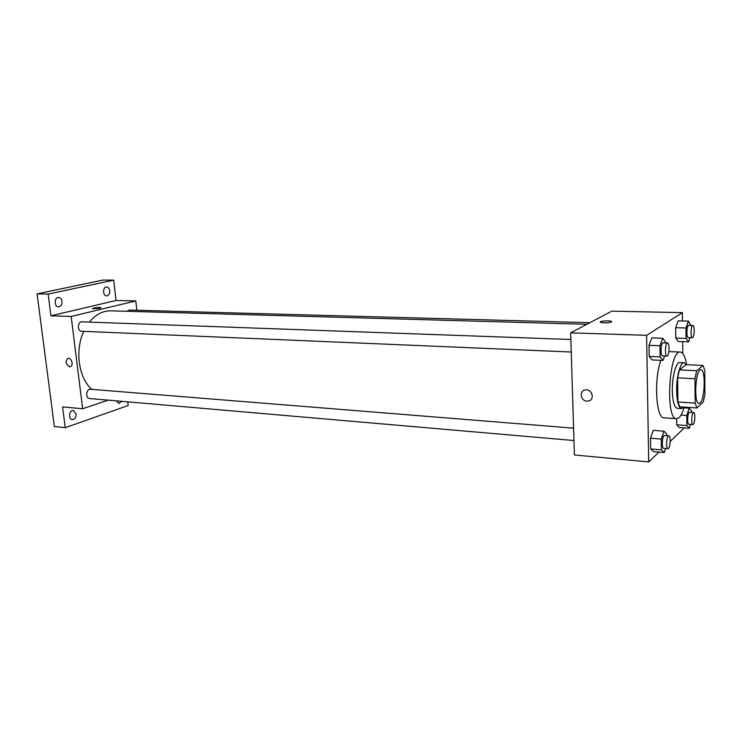 <?xml version="1.0" encoding="UTF-8"?>
<svg xmlns="http://www.w3.org/2000/svg" width="742" height="742" viewBox="0 0 742 742"><rect width="100%" height="100%" fill="white"/><g stroke="black" fill="none" stroke-linecap="round" stroke-linejoin="round"><path stroke-width="1.11" d="M700.114 402.943L699.001 403.425C693.52 403.991 695.504 368.579 700.893 369.757C705.763 369.21 705.039 399.187 700.114 402.943M704.9 394.197L704.77 370.462L703.064 365.463L696.664 370.75L694.957 378.745L695.143 403.119L696.923 407.97L703.277 402.043L704.9 394.197M694.957 378.745L677.65 377.826L677.9 402.016L695.143 403.119M677.9 402.016L679.783 406.829L696.923 407.97M677.65 377.826L679.403 369.915L696.664 370.75M703.064 365.463L686.062 364.684L679.403 369.915M686.443 364.702L684.105 362.662C680.358 362.013 676.342 376.899 676.611 390.923C676.936 401.83 678.578 407.72 681.527 408.592L683.883 407.108M681.527 408.592L677.298 408.313C674.32 407.441 672.669 401.561 672.326 390.672C672.039 376.676 676.092 361.818 679.876 362.476L684.105 362.662M684.17 407.126C682.668 412.339 680.971 415.854 679.051 417.672L676.574 418.729C665.045 419.907 668.996 349.584 680.321 352.042C683.15 352.441 685.246 356.661 686.61 364.702M676.574 418.729L664.007 417.82C656.067 418.859 653.748 378.912 660.89 360.334M665.583 342.925L665.574 341.923L662.717 338.269L651.828 337.898L649.027 345.336L649.213 356.438L652.172 359.944L663.014 360.427L664.609 355.984M690.867 325.469L688.4 321.11L678.114 320.85L675.656 327.695L675.767 338.092L678.327 341.505L688.576 341.867L690.023 337.666M682.492 320.961L682.408 312.651L646.625 335.328L648.693 461.932L658.979 452.11M670.202 441.388L683.521 428.663L683.521 427.828M682.798 353.535L682.686 341.654M666.78 435.665L666.752 434.014L663.96 431.176L653.257 430.341L650.511 438.216L650.688 448.938L653.591 451.628L664.248 452.574L665.611 448.483M691.572 412.394L691.563 411.022L689.142 408.193L686.767 415.455L686.86 425.565L676.713 424.804L676.648 418.729L676.713 424.804L679.227 427.503L689.309 428.273L690.561 424.368M682.408 312.651L611.825 311.139L570.663 332.843L574.41 454.957L648.693 461.932M570.663 332.843L646.625 335.328M586.894 401.144C580.791 401.023 578.973 391.349 584.826 390.051C591.467 387.927 595.538 399.317 588.721 400.949L586.894 401.144C580.791 401.023 578.973 391.349 584.826 390.051C591.467 387.927 595.538 399.317 588.721 400.949L586.894 401.144M611.482 322.019C607.781 323.02 604.127 323.132 600.51 322.343C598.015 321.221 609.507 320.229 611.501 321.397L611.482 322.019M600.241 322.065C599.926 320.971 609.841 320.396 611.501 321.407L611.501 321.397M91.767 389.365C78.643 377.928 74.701 350.335 83.79 331.349M89.392 322.102C95.662 314.497 102.776 310.74 110.716 310.833L586.866 324.3M571.257 352.023L81.555 331.257C77.159 331.303 77.483 321.444 81.87 321.833L570.867 339.502M573.965 440.535L89.522 398.528C85.237 398.389 86.146 388.678 90.394 389.253L573.585 428.162M126.956 311.297L129.164 310.054L589.899 322.696M136.834 310.267L135.795 300.927L71.176 316.463L82.65 408.768L108.1 400.142M135.795 300.927L116.04 300.501L113.693 280.151L102.906 280.068L37.1 293.888L48.147 294.082L50.92 315.795L71.176 316.463M37.1 293.888L54.342 426.52L65.24 427.698L128.162 405.522L127.735 401.839M82.65 408.768L62.578 406.885L65.24 427.698M69.581 366.724C65.491 364.127 64.962 361.326 68.004 358.33C71.733 357.44 73.959 366.186 70.128 366.687L69.581 366.724M116.04 300.501L50.92 315.795M99.818 308.301L92.546 308.746C91.387 308.153 100.17 307.049 100.94 307.689L99.818 308.301M92.481 308.663C94.818 307.726 97.638 307.401 100.94 307.698L101.014 307.782M69.59 366.715C65.491 364.127 64.971 361.326 68.004 358.33C71.742 357.44 73.959 366.186 70.128 366.687L69.59 366.715M62.003 301.382C62.096 304.647 60.927 306.455 58.516 306.826C54.055 306.938 54.147 297.152 58.609 297.468C60.436 297.69 61.567 298.998 62.003 301.382M109.751 290.743C109.825 293.813 108.786 295.529 106.625 295.882C102.591 296.03 102.609 286.709 106.644 286.978C108.323 287.182 109.352 288.434 109.751 290.743M113.693 280.151L48.147 294.082M76.129 413.906C76.157 417.394 74.877 419.295 72.289 419.582C68.014 419.378 69.108 409.844 73.328 410.484L76.129 413.906M121.762 401.32L118.831 403.49L116.364 400.856M686.86 425.565L689.309 428.273M692.907 424.535L688.836 424.238C686.832 424.387 687.63 411.819 689.596 412.264L693.668 412.543C695.402 412.357 695.106 422.921 693.334 424.341L692.907 424.535C690.913 424.693 691.72 412.107 693.668 412.543M683.957 407.84L689.142 408.193M681.045 415.056L686.767 415.455M676.713 424.804L679.227 427.503M688.4 321.11L685.988 327.992L686.081 338.435L688.576 341.867M692.342 337.74L688.214 337.601C686.146 337.842 686.693 325.052 688.743 325.413L692.88 325.525C694.735 325.274 694.54 336.58 692.666 337.629L692.342 337.74C690.292 337.981 690.848 325.163 692.88 325.525M678.114 320.85L675.656 327.695L685.988 327.992M675.656 327.695L675.767 338.092L686.081 338.435M675.767 338.092L678.327 341.505M663.96 431.176L661.27 439.106L661.419 449.875L664.248 452.574M667.939 448.678L663.645 448.307C661.345 448.437 662.291 434.979 664.544 435.489L668.848 435.832C670.814 435.675 670.49 446.814 668.486 448.437L667.939 448.678C665.667 448.808 666.622 435.331 668.848 435.832M653.257 430.341L650.511 438.216L661.27 439.106M650.511 438.216L650.688 448.938L661.419 449.875M650.688 448.938L653.591 451.628M662.717 338.269L659.972 345.753L660.12 356.911L663.014 360.427M666.919 356.086L662.541 355.9C660.167 356.132 660.816 342.424 663.163 342.841L667.54 342.999C669.664 342.748 669.451 354.732 667.318 355.947L666.919 356.086C664.563 356.318 665.212 342.581 667.54 342.999M651.828 337.898L649.027 345.336L659.972 345.753M649.027 345.336L649.213 356.438L660.12 356.911M649.213 356.438L652.172 359.944M668.876 351.578L680.321 352.042"/></g></svg>
